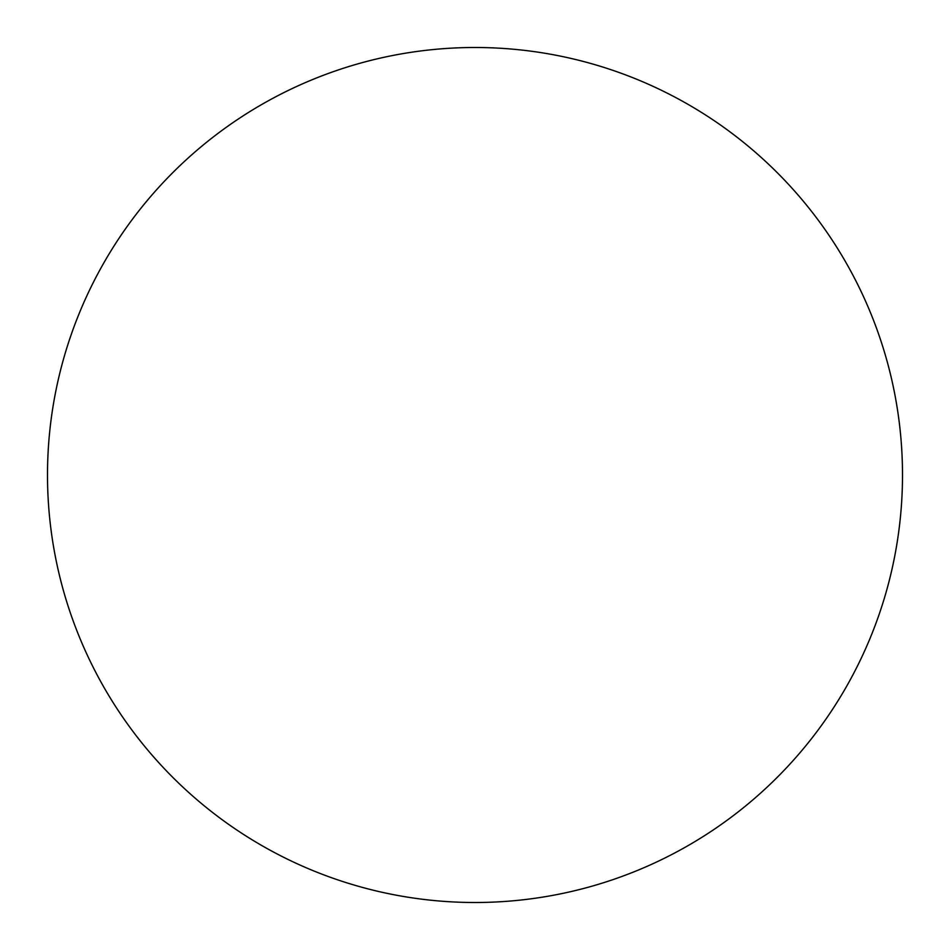 <?xml version="1.0" encoding="UTF-8"?>
<svg xmlns="http://www.w3.org/2000/svg" width="950" height="950" viewBox="0 0 950 950"><rect width="100%" height="100%" fill="white"/><g stroke="black" fill="none" stroke-linecap="round" stroke-linejoin="round"><path stroke-width="1.43" d="M475 902.5A427.5 427.5 0 0 0 902.5 475A427.5 427.5 0 0 0 475 47.5A427.5 427.5 0 0 0 47.5 475A427.5 427.5 0 0 0 475 902.5"/></g></svg>
